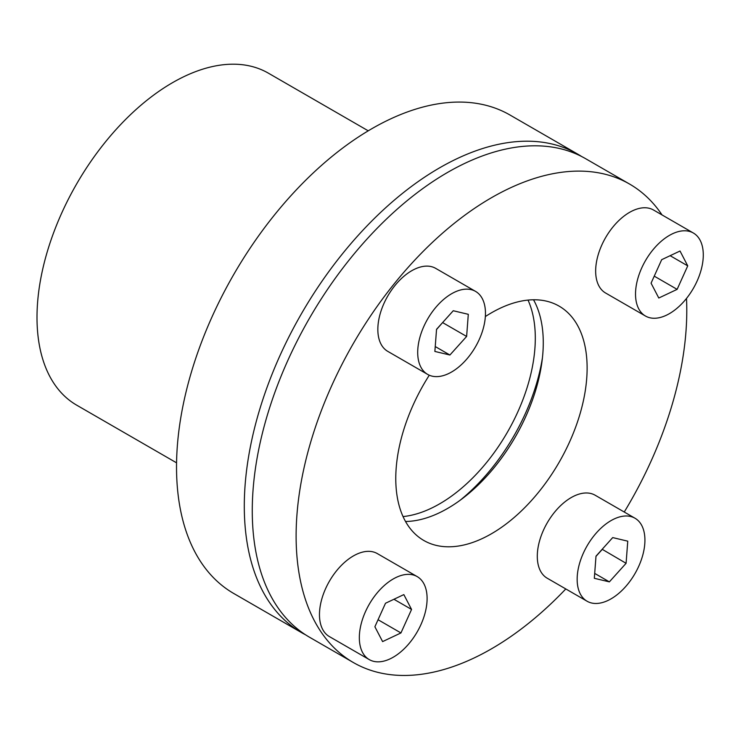 <?xml version="1.0" encoding="UTF-8"?>
<svg xmlns="http://www.w3.org/2000/svg" width="740" height="740" viewBox="0 0 740 740"><rect width="100%" height="100%" fill="white"/><g stroke="black" fill="none" stroke-linecap="round" stroke-linejoin="round"><path stroke-width="1.11" d="M629.574 184.056L585.719 158.739A276.242 159.488 120 0 0 328.69 287.684A276.242 159.488 120 0 0 278.434 608.419A276.242 159.488 120 0 0 309.477 637.205L353.332 662.522A276.242 159.488 -60 0 1 322.289 633.736A276.242 159.488 -60 0 1 372.535 313.002A276.242 159.488 -60 0 1 629.574 184.056A276.242 159.488 -60 0 1 660.616 212.852A276.242 159.488 -60 0 1 662.041 214.933M686.498 298.442A276.242 159.488 -60 0 1 624.245 512.024M565.795 588.948A276.242 159.488 -60 0 1 353.332 662.522M485.357 316.554A135.3 78.116 -60 0 1 559.098 306.12A135.3 78.116 -60 0 1 574.305 320.216A135.3 78.116 -60 0 1 549.691 477.309A135.3 78.116 -60 0 1 423.798 540.468A135.3 78.116 -60 0 1 408.591 526.362A135.3 78.116 -60 0 1 429.283 375.208M587.079 601.232L547.221 578.218A47.924 27.667 -60 0 1 541.828 573.223A47.924 27.667 -60 0 1 550.551 517.584A47.924 27.667 -60 0 1 595.136 495.217L635.003 518.231A47.924 27.667 -60 0 1 640.387 523.226A47.924 27.667 -60 0 1 631.664 578.865A47.924 27.667 -60 0 1 587.079 601.232A47.924 27.667 -60 0 1 581.696 596.237A47.924 27.667 -60 0 1 590.409 540.598A47.924 27.667 -60 0 1 635.003 518.231M369.26 659.599L329.393 636.585A47.924 27.667 -60 0 1 336.413 570.975A47.924 27.667 -60 0 1 377.317 553.585L417.184 576.599A47.924 27.667 -60 0 1 410.164 642.2A47.924 27.667 -60 0 1 369.26 659.599A47.924 27.667 -60 0 1 376.281 593.989A47.924 27.667 -60 0 1 417.184 576.599M427.628 374.385L387.76 351.361A47.924 27.667 -60 0 1 382.377 346.366A47.924 27.667 -60 0 1 391.09 290.737A47.924 27.667 -60 0 1 435.684 268.361L475.543 291.384A47.924 27.667 -60 0 1 480.926 296.379A47.924 27.667 -60 0 1 472.213 352.009A47.924 27.667 -60 0 1 427.628 374.385A47.924 27.667 -60 0 1 422.244 369.389A47.924 27.667 -60 0 1 430.957 313.751A47.924 27.667 -60 0 1 475.543 291.384M645.447 316.017L605.579 293.003A47.924 27.667 -60 0 1 612.6 227.402A47.924 27.667 -60 0 1 653.503 210.003L693.362 233.017A47.924 27.667 -60 0 1 686.35 298.618A47.924 27.667 -60 0 1 645.447 316.017A47.924 27.667 -60 0 1 652.467 250.416A47.924 27.667 -60 0 1 693.362 233.017M460.067 500.305A148.268 85.6 120 0 0 492.045 467.948A148.268 85.6 120 0 0 542.457 357.605M305.546 634.809A276.242 159.488 -60 0 1 301.504 632.607A276.242 159.488 -60 0 1 244.293 506.151A276.242 159.488 -60 0 1 439.625 167.823A276.242 159.488 -60 0 1 577.746 154.142A276.242 159.488 -60 0 1 581.677 156.538M577.746 154.142L509.98 115.015A276.242 159.488 120 0 0 371.859 128.695A276.242 159.488 120 0 0 176.527 467.023A276.242 159.488 120 0 0 233.738 593.48L301.504 632.607M368.233 130.823L268.38 73.168A191.679 110.667 120 0 0 172.54 82.667A191.679 110.667 120 0 0 37 317.423A191.679 110.667 120 0 0 76.701 405.168L176.555 462.824M528.027 300.089A135.3 78.116 -60 0 1 487.466 461.427A135.3 78.116 -60 0 1 403.041 516.576M400.941 632.941L382.608 641.599L374.884 626.752L385.503 603.248L403.837 594.599L411.56 609.446L400.941 632.941L378.057 619.732M411.56 609.446L393.939 599.271M434.87 351.445L436.545 329.309L453.259 310.745L468.3 314.315L466.625 336.45L449.911 355.015L434.87 351.445M449.911 355.015L435.24 346.551M436.526 329.513L442.724 322.437M466.625 336.45L442.714 322.649M661.69 259.675L680.023 251.017L687.738 265.864L677.128 289.358L658.785 298.017L651.071 283.17L661.69 259.675M677.128 289.358L654.243 276.15M687.738 265.864L670.126 255.689M626.086 563.307L609.371 581.871L594.322 578.301L595.996 556.156L612.711 537.591L627.76 541.171L626.086 563.307L602.184 549.293M609.371 581.871L594.692 573.398M595.977 556.369L602.166 549.496M405.52 521.487A135.3 78.116 120 0 0 515.253 437.035A135.3 78.116 120 0 0 533.521 299.783"/></g></svg>
